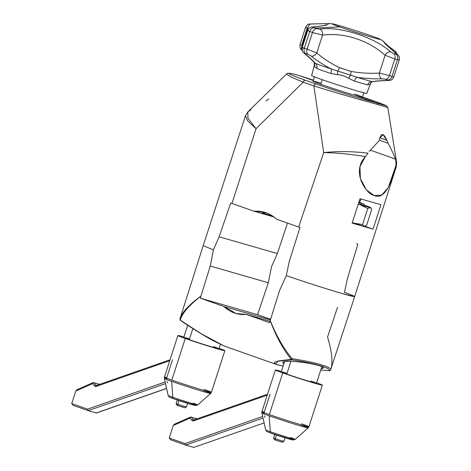 <?xml version="1.0" encoding="UTF-8"?>
<svg xmlns="http://www.w3.org/2000/svg" width="471" height="471" viewBox="0 0 471 471"><rect width="100%" height="100%" fill="white"/><g stroke="black" fill="none" stroke-linecap="round" stroke-linejoin="round"><path stroke-width="0.71" d="M213.41 249.865L219.115 236.783L277.366 253.569L219.115 236.783L230.696 203.001L231.956 203.443L256.053 128.707L303.2 82.16L290.642 76.814L286.503 74.018L247.823 111.957L245.479 115.736L203.189 245.65L213.445 249.877L210.278 266.033L268.293 282.747L271.549 266.615L277.366 253.569L287.487 223.066L277.366 253.569L271.549 266.615L268.293 282.747L258.261 312.644A43.197 29.29 -70.5 0 1 257.496 314.652L200.381 298.196A43.197 29.29 -70.5 0 1 200.934 296.129L210.278 266.033L268.293 282.747L258.261 312.644A43.197 29.29 109.5 0 1 257.496 314.652L270.613 319.285L257.496 314.652L200.381 298.196L223.719 306.444L236.03 313.474L246.315 314.428L270.024 321.257L246.315 314.428L269.653 322.676L246.315 314.428C238.008 315.134 230.478 312.473 223.719 306.444L200.381 298.196A43.197 29.29 109.5 0 1 200.934 296.129L210.278 266.033L213.41 249.865L219.115 236.783L230.696 203.001L254.01 211.238L273.939 216.978L254.01 211.238C262.618 210.637 270.148 213.298 276.607 219.221L298.661 227.01L323.707 152.61L313.874 85.934L303.2 82.16L256.053 128.707L231.956 203.443L254.01 211.238L264.519 212.256C269 213.563 273.027 215.883 276.607 219.221L299.968 227.475L289.247 261.564L286.274 275.612C302.865 281.393 328.923 289.73 343.071 293.78C357.966 297.984 358.413 297.507 344.413 292.361M298.19 75.225L298.296 75.248C285.579 71.88 287.604 73.7 286.503 74.018L290.642 76.814L303.2 82.16A2.467 1.672 -70.5 0 1 305.532 80.294L316.206 84.062C331.684 89.578 360.68 98.816 376.994 103.049C360.68 98.816 331.684 89.578 316.206 84.062A2.467 1.672 109.5 0 0 313.874 85.934L303.2 82.16A2.467 1.672 -70.5 0 1 305.532 80.294C289.07 74.518 281.782 70.938 298.402 75.283L313.38 80.141L298.402 75.283L313.256 80.529L298.402 75.283C281.782 70.938 289.07 74.518 305.532 80.294L316.206 84.062A2.467 1.672 109.5 0 0 313.874 85.934C330.377 91.115 361.057 100.105 378.072 104.55L387.845 107.647L378.072 104.55C361.057 100.105 330.377 91.115 313.874 85.934L323.707 152.61C337.419 151.126 352.19 151.309 368.022 153.157L365.402 156.572C350.306 154.105 336.412 152.787 323.707 152.61L298.661 227.01L299.968 227.475L289.247 261.564L286.274 275.612C302.865 281.393 328.923 289.73 343.071 293.78C328.929 289.73 302.9 281.405 286.309 275.623C302.9 281.405 328.929 289.73 343.071 293.78L354.675 296.589L343.218 293.827M379.432 140.205L388.004 143.231C391.472 149.525 393.903 154.788 395.31 159.01L370.571 150.267L395.31 159.01L395.917 161.194L395.31 159.01C393.903 154.788 391.472 149.525 388.004 143.231L379.432 140.205M396.641 162.542L395.917 161.194L396.358 166.499L395.981 165.38C392.92 178.274 386.12 199.41 375.375 195.93C369.806 194.729 365.037 189.66 361.057 180.717C357.86 171.238 359.308 163.184 365.402 156.572L359.956 166.628L360.38 178.621L366.385 189.89L374.115 195.565L381.769 195.059L388.263 187.558L395.981 165.38L395.917 161.194L396.641 162.542L396.17 164.208M369.158 151.474L379.161 140.682L379.779 138.268C381.457 132.645 383.812 133.328 386.844 140.305L382.958 134.576L379.779 138.268L379.161 140.682L369.158 151.474M379.791 137.815L386.844 140.305L388.004 143.231L386.844 140.305L379.791 137.815M371.796 209.295L366.615 225.35L371.796 209.295L370.212 207.558A16.043 0.471 -162.1 0 1 359.75 204.544A16.043 0.471 -162.1 0 1 358.272 204.078A16.043 0.471 17.9 0 0 359.75 204.544L358.254 204.126L359.75 204.544A16.043 0.471 17.9 0 0 370.212 207.558L367.751 208.547L362.564 224.602L364.148 226.339L366.615 225.35L364.53 226.38A16.043 0.471 -162.1 0 1 364.148 226.339A16.043 0.471 -162.1 0 1 353.686 223.325L362.564 224.602L367.751 208.547L359.75 204.544L367.751 208.547L370.212 207.558A16.043 0.471 17.9 0 0 370.606 207.552A16.043 0.471 17.9 0 0 365.82 205.662A16.043 0.471 -162.1 0 1 370.212 207.558L371.796 209.295M364.948 226.28L373.061 229.147L380.933 204.726L360.003 198.697L352.131 223.119L360.003 198.697L380.933 204.726L373.061 229.147L352.131 223.119L373.061 229.147L364.948 226.28M360.857 198.962L359.709 202.524L360.857 198.962M270.425 319.897L223.719 306.444L270.425 319.897M256.053 128.707L247.611 120.8L245.497 115.701L247.611 120.8L256.053 128.707L247.964 118.239L247.858 111.927L247.964 118.239L256.053 128.707M376.994 103.049L355.658 95.513L376.994 103.049C393.35 108.23 385.884 105.192 369.429 99.399L362.429 96.92L369.429 99.399C385.884 105.192 393.35 108.23 376.994 103.049L378.072 104.55L376.994 103.049M263.13 213.228L272.409 215.901L263.13 213.228L263.324 212.633L263.13 213.228C261.935 212.815 262.07 212.621 263.524 212.645C262.07 212.621 261.935 212.815 263.13 213.228L262.318 212.792M263.524 212.645L266.986 213.092L263.524 212.645M344.454 292.373L347.504 278.349L357.878 244.155L356.618 243.713M368.022 153.157C352.19 151.309 337.419 151.126 323.707 152.61C336.412 152.787 350.306 154.105 365.402 156.572L368.022 153.157M369.5 99.422A2.467 1.672 109.5 0 0 369.47 99.41A2.467 1.672 109.5 0 0 369.429 99.399A2.467 1.672 109.5 0 1 369.47 99.41L362.429 96.92M276.695 364.53A1.236 0.907 -73.9 0 0 276.701 364.53L275.635 364.195L278.243 360.945L291.272 359.367L292.173 358.714L291.926 359.856A1.236 1.03 -93.8 0 1 291.272 359.367L278.243 360.945L275.635 364.195L276.66 364.519A1.236 0.907 -73.9 0 0 276.701 364.53A1.236 0.907 -73.9 0 0 276.877 364.56C268.57 361.122 283.619 360.709 291.926 359.856A1.236 1.03 -93.8 0 1 291.272 359.367C283.083 349.341 276.059 336.418 270.207 320.604A43.197 29.29 109.5 0 0 269.653 322.676A43.197 29.29 -70.5 0 1 270.207 320.604L270.207 320.604C276.059 336.418 283.083 349.341 291.272 359.367L292.173 358.714C314.304 361.999 331.937 367.08 330.636 369.794C331.937 367.08 314.304 361.999 292.173 358.714C283.772 348.823 276.453 336.094 270.23 320.527L279.55 290.507L286.309 275.623L279.55 290.507L270.23 320.527C276.453 336.094 283.772 348.823 292.173 358.714L291.926 359.856C313.415 362.947 330.624 367.904 329.294 370.624L320.751 370.018L329.294 370.624C330.624 367.904 313.415 362.947 291.926 359.856C283.619 360.709 268.57 361.122 276.877 364.56L283.142 365.996L277.919 364.86A1.236 0.907 106.1 0 1 277.743 364.831A1.236 0.907 106.1 0 1 277.707 364.819L276.736 364.542M283.913 363.612C281.128 362.075 283.077 361.316 289.759 361.334C305.114 361.404 331.125 367.468 321.187 368.663L323.135 367.845C324.472 365.755 302.147 361.404 289.759 361.334C285.314 361.286 282.936 361.634 282.618 362.387L283.913 363.612M329.459 370.636A1.236 0.559 -86.1 0 1 329.376 370.642A1.236 0.559 -86.1 0 1 329.294 370.624L330.636 369.794C333.115 363.041 332.09 352.12 327.557 337.042L337.566 307.222M275.735 364.23L224.343 346.067L201.329 333.768L180.24 320.139C181.888 313.586 188.789 305.579 200.934 296.129C188.789 305.579 181.888 313.586 180.24 320.139A1.236 0.542 123.6 0 0 180.375 320.439A1.236 0.542 123.6 0 0 180.481 320.48L179.881 319.038C181.618 312.726 188.641 305.067 200.958 296.053C188.641 305.067 181.618 312.726 179.881 319.038L180.24 320.139A1.236 0.542 123.6 0 0 180.375 320.439A1.236 0.542 123.6 0 0 180.481 320.48M179.881 319.038L180.375 320.439C191.88 328.14 202.565 334.769 212.427 340.333L224.337 346.067L201.329 333.768L180.24 320.139L179.881 319.038L203.207 245.656M277.743 364.831L276.701 364.53A1.236 0.907 -73.9 0 0 276.877 364.56L277.919 364.86A1.236 0.907 106.1 0 1 277.743 364.831L283.136 366.008M277.784 364.842L282.994 365.973M320.745 370.029L329.376 370.642A1.236 0.559 -86.1 0 1 329.294 370.624L330.636 369.794L329.712 370.442L330.636 369.794L354.657 296.583L396.352 166.528L396.647 162.583L387.845 107.647L386.826 105.999L384.165 104.768L369.464 99.41M364.507 205.203A16.043 0.471 -162.1 0 1 365.82 205.662A16.043 0.471 17.9 0 0 364.507 205.203M363.953 204.12L358.861 202.236L361.369 203.101L358.719 202.689L363.953 204.12L364.748 205.674L358.325 203.896L361.793 204.502M352.226 222.818L362.564 224.602L364.148 226.339A16.043 0.471 -162.1 0 1 353.686 223.325A16.043 0.471 -162.1 0 1 352.214 222.865A16.043 0.471 -162.1 0 0 353.686 223.325L352.226 222.818M321.14 83.226A25.917 0.765 17.9 0 0 320.792 84.297A25.917 0.765 17.9 0 0 355.658 95.513A25.917 0.765 17.9 0 0 354.604 94.035M363.877 92.434L362.364 97.132A25.917 0.765 -162.1 0 1 347.374 93.028A25.917 0.765 -162.1 0 1 320.792 84.297L322.276 79.711L320.792 84.297A25.917 0.765 -162.1 0 1 313.038 81.2L314.551 76.502M311.201 23.968A4.934 3.244 91.7 0 0 307.922 27.989C304.973 27.294 304.743 27.312 307.227 28.03L301.852 44.674M389.429 75.619L394.804 58.975A63.226 1.866 17.9 0 0 397.424 59.729L392.049 76.373A63.226 1.866 -162.1 0 1 389.429 75.619L379.361 73.046L385.107 55.26C368.251 40.117 343.659 32.205 322.529 35.131L316.783 52.917C323.253 58.539 330.848 63.467 339.567 67.7L351.195 71.445C360.833 73.117 370.224 73.653 379.361 73.046L385.107 55.26L394.804 58.975L389.429 75.619A63.226 1.866 17.9 0 0 392.049 76.373L397.424 59.729L399.231 60.023L393.768 76.944L392.049 76.373A4.934 3.727 106 0 1 387.986 79.993C388.828 80.258 388.716 80.411 387.651 80.453A4.934 3.22 89.2 0 0 388.222 80.523A4.934 3.22 -90.8 0 1 387.651 80.453C380.403 80.641 375.263 81.041 372.225 81.648A33.076 0.977 -162.1 0 1 357.365 77.368A4.934 2.249 -73 0 0 354.428 81.065A29.443 0.865 17.9 0 0 367.651 84.88L369.859 84.38L370.5 83.614L369.859 84.38L367.651 84.88A4.934 4.557 103.8 0 1 372.225 81.648A33.076 0.977 -162.1 0 1 357.365 77.368C366.65 78.557 374.857 79.04 381.993 78.822L385.519 79.281A4.934 3.515 -73.8 0 0 389.429 75.619L379.361 73.046A4.934 3.315 88.8 0 0 381.993 78.822A4.934 3.315 -91.2 0 1 379.361 73.046C370.224 73.653 360.833 73.117 351.195 71.445L350.559 75.195L357.365 77.368A4.934 2.249 -73 0 0 354.428 81.065A29.443 0.865 17.9 0 0 367.651 84.88A4.934 4.557 103.8 0 1 372.225 81.648C375.263 81.041 380.403 80.641 387.651 80.453C388.716 80.411 388.828 80.258 387.986 79.993A59.581 1.754 -162.1 0 1 385.519 79.281A4.934 3.515 -73.8 0 0 389.429 75.619M380.197 39.27A25.299 0.748 17.9 0 0 372.779 36.397A25.299 0.748 17.9 0 0 348.24 28.313A25.299 0.748 17.9 0 0 332.42 23.838A25.299 0.748 17.9 0 0 339.774 26.888L315.04 28.148A59.423 1.754 17.9 0 0 316.371 28.613A59.423 1.754 -162.1 0 1 315.04 28.148L339.774 26.888A25.299 0.748 17.9 0 0 367.092 35.831A25.299 0.748 17.9 0 0 380.197 39.27L382.846 40.871L385.996 44.686L396.217 53.523C397.053 54.189 397.047 54.418 396.188 54.206A59.423 1.754 -162.1 0 1 393.727 53.5L390.571 51.898C374.828 37.262 339.685 25.958 319.862 29.149L316.371 28.613A4.934 3.232 109.4 0 0 312.497 32.499L322.529 35.131L316.783 52.917L307.121 49.143A4.934 3.232 109.4 0 0 307.952 54.33A59.581 1.754 -162.1 0 1 305.332 53.4A4.934 3.462 -70.4 0 1 304.343 48.16A63.226 1.866 17.9 0 0 307.121 49.143A4.934 3.232 109.4 0 0 307.952 54.33L311.084 56.008C316.247 60.188 322.859 64.468 330.913 68.86A33.076 0.977 -162.1 0 1 315.128 63.285A4.934 4.392 -68.8 0 1 316.83 68.531A29.443 0.865 17.9 0 0 330.883 73.494L337.554 74.706C341.528 74.942 345.166 76.114 348.463 78.221L354.428 81.065L348.463 78.221L350.559 75.195L351.195 71.445L339.567 67.7L337.754 71.074L357.365 77.368C366.65 78.557 374.857 79.04 381.993 78.822L385.519 79.281A59.581 1.754 17.9 0 0 387.986 79.993A4.934 3.727 106 0 0 392.049 76.373L393.768 76.944C391.548 81.571 389.217 79.958 388.222 80.523C380.592 80.747 375.328 81.153 372.431 81.742L371.69 82.013L369.859 84.38L371.69 82.013L370.494 83.691L366.821 93.388A29.008 0.854 -162.1 0 1 339.485 85.457A29.008 0.854 -162.1 0 1 311.625 75.596L314.328 65.54L314.828 66.682L316.83 68.531A29.443 0.865 17.9 0 0 330.883 73.494A4.934 1.896 108.6 0 0 330.913 68.86A33.076 0.977 -162.1 0 1 315.128 63.285A4.934 4.392 -68.8 0 1 316.83 68.531L314.828 66.682L314.328 65.54L311.625 75.596A29.008 0.854 -162.1 0 1 311.614 75.554L314.304 65.54C314.451 63.279 314.369 62.249 314.057 62.443M397.1 54.03L395.928 51.928L394.651 50.833C390.247 47.671 387.233 45.245 385.608 43.562L382.846 40.871L385.996 44.686L396.217 53.523C397.053 54.189 397.047 54.418 396.188 54.206A4.934 3.727 106 0 1 397.424 59.729A63.226 1.866 -162.1 0 1 394.804 58.975A4.934 3.515 -73.8 0 0 393.727 53.5L390.571 51.898C374.828 37.262 339.685 25.958 319.862 29.149L316.371 28.613A4.934 3.232 109.4 0 0 312.497 32.499A63.226 1.866 17.9 0 1 309.718 31.516L304.343 48.16L309.718 31.516A4.934 3.462 -70.4 0 1 313.757 27.689C312.844 27.33 312.885 27.112 313.869 27.03A4.934 3.45 -92.6 0 0 312.968 26.9C312.385 27.271 309.906 26.123 307.71 30.527L309.718 31.516L307.71 30.527L302.223 47.512C301.746 53.317 303.824 52.187 304.413 53.517A4.934 3.491 -52.2 0 0 305.073 53.882C304.319 53.258 304.401 53.099 305.332 53.4A59.581 1.754 17.9 0 0 307.952 54.33L311.084 56.008A4.934 3.58 -51.7 0 0 316.783 52.917L307.121 49.143L312.497 32.499A63.226 1.866 -162.1 0 1 309.718 31.516A4.934 3.462 -70.4 0 1 313.757 27.689A59.423 1.754 17.9 0 0 315.04 28.148A59.423 1.754 -162.1 0 1 313.757 27.689C312.844 27.33 312.885 27.112 313.869 27.03L326.379 25.257L328.888 23.55M394.651 50.833A4.934 3.521 125.2 0 1 395.834 53.07A4.934 3.521 -54.8 0 0 394.692 50.856M384.336 42.266L384.336 42.266C384.077 42.89 388.251 46.753 396.865 53.847A4.934 3.179 126.9 0 0 396.217 53.523A4.934 3.179 -53.1 0 1 396.847 53.835M307.227 28.03C304.743 27.312 304.973 27.294 307.922 27.989L302.176 45.775L300.039 44.404L302.176 45.775A4.934 3.144 129.3 0 0 302.152 50.444M396.865 53.847L398.036 54.895C398.99 56.532 399.679 55.931 399.231 60.023L397.424 59.729A4.934 3.727 106 0 0 396.188 54.206A59.423 1.754 17.9 0 1 393.727 53.5A4.934 3.515 -73.8 0 1 394.804 58.975L385.107 55.26A4.934 3.273 -52.7 0 1 390.571 51.898A4.934 3.273 127.3 0 0 385.107 55.26C368.251 40.117 343.659 32.205 322.529 35.131A4.934 3.538 -93.2 0 0 319.862 29.149A4.934 3.538 86.8 0 1 322.529 35.131L312.497 32.499L307.121 49.143A63.226 1.866 -162.1 0 1 304.343 48.16C301.634 47.212 301.54 47.3 304.066 48.425C301.54 47.3 301.634 47.212 304.343 48.16A4.934 3.462 -70.4 0 0 305.332 53.4C304.401 53.099 304.319 53.258 305.073 53.882A4.934 3.491 127.8 0 1 304.378 53.488M312.915 26.906A4.934 3.45 87.4 0 1 313.869 27.03L326.379 25.257L328.899 23.55L311.243 23.968A4.934 3.244 -88.3 0 0 307.922 27.989L302.176 45.775A4.934 3.144 -50.7 0 0 302.188 50.479M302.223 50.509C301.664 49.219 299.568 50.185 300.039 44.404L305.508 27.483C308.464 22.361 310.03 24.633 311.243 23.968A4.934 3.244 -88.3 0 1 311.731 24.039M314.086 62.296L314.328 65.54L314.086 62.296M314.334 62.796L314.828 66.682L314.334 62.796L315.128 63.285C313.71 61.236 310.354 58.104 305.073 53.882C310.354 58.104 313.71 61.236 315.128 63.285M337.754 71.074L350.559 75.195L348.463 78.221C345.166 76.114 341.528 74.942 337.554 74.706L337.754 71.074L339.567 67.7C330.848 63.467 323.253 58.539 316.783 52.917A4.934 3.58 128.3 0 1 311.084 56.008C316.247 60.188 322.859 64.468 330.913 68.86L337.754 71.074L337.554 74.706L330.883 73.494A4.934 1.896 108.6 0 0 330.913 68.86L337.754 71.074M311.637 75.531A29.008 0.854 17.9 0 0 311.625 75.596A29.008 0.854 17.9 0 0 340.05 85.64A29.008 0.854 17.9 0 0 366.809 93.346M372.779 36.397A25.299 0.748 17.9 0 0 338.749 25.452A25.299 0.748 17.9 0 0 339.774 26.888A25.299 0.748 17.9 0 0 373.809 37.839A25.299 0.748 17.9 0 0 372.779 36.397M288.794 438.318A13.406 0.394 -162.1 0 1 289.341 439.084A13.406 0.394 -162.1 0 1 271.302 433.279A2.467 1.672 -70.5 0 1 271.237 433.261A2.467 1.672 -70.5 0 1 270.289 431.719A15.537 0.459 -162.1 0 1 265.638 429.87A15.537 0.459 17.9 0 0 270.289 431.719L269.153 415.799L270.289 431.719A15.537 0.459 17.9 0 0 286.103 436.917A15.537 0.459 17.9 0 0 295.205 439.419A15.537 0.459 -162.1 0 1 286.103 436.917A15.537 0.459 -162.1 0 1 270.289 431.719A2.467 1.672 109.5 0 0 271.237 433.261A2.467 1.672 109.5 0 0 271.302 433.279A13.406 0.394 -162.1 0 0 289.341 439.084A13.406 0.394 -162.1 0 0 288.794 438.318M287.033 373.32A18.51 0.548 17.9 0 0 286.786 374.08L290.89 361.363L286.786 374.08A18.51 0.548 -162.1 0 1 281.246 371.872L284.572 361.569M282.759 372.92A24.68 0.73 -162.1 0 1 281.393 371.413A24.68 0.73 17.9 0 0 275.37 369.97A24.68 0.73 17.9 0 0 282.759 372.92L269.318 414.545A24.68 0.73 -162.1 0 1 261.929 411.595A24.68 0.73 17.9 0 0 269.318 414.545L282.759 372.92A24.68 0.73 17.9 0 0 308.075 381.239A24.68 0.73 17.9 0 0 322.347 385.148A24.68 0.73 17.9 0 0 316.624 382.793A24.68 0.73 -162.1 0 1 315.117 383.359A24.68 0.73 -162.1 0 1 282.759 372.92M321.846 366.621L316.477 383.247A18.51 0.548 -162.1 0 1 305.767 380.315A18.51 0.548 -162.1 0 1 286.786 374.08A18.51 0.548 17.9 0 0 311.69 382.093A18.51 0.548 17.9 0 0 310.937 381.039M264.131 413.303A24.345 0.718 17.9 0 0 261.864 412.902A24.345 0.718 17.9 0 0 269.153 415.799A24.345 0.718 17.9 0 0 293.933 423.941A24.345 0.718 17.9 0 0 308.187 427.862A24.345 0.718 17.9 0 0 300.91 424.942M308.187 427.862A24.345 0.718 -162.1 0 1 293.933 423.941A24.345 0.718 -162.1 0 1 269.153 415.799A24.345 0.718 -162.1 0 1 261.864 412.902L265.638 429.87C267.999 432.555 263.613 430.135 271.237 433.261L293.044 440.026L295.205 439.419L308.187 427.862L308.905 426.767A24.68 0.73 -162.1 0 1 294.628 422.858A24.68 0.73 -162.1 0 1 269.318 414.545A24.68 0.73 17.9 0 0 294.628 422.858A24.68 0.73 17.9 0 0 308.905 426.767A24.68 0.73 17.9 0 0 301.517 423.818M190.796 417.106A1.236 0.907 106.1 0 1 191.303 417.065A1.236 0.907 -73.9 0 0 190.796 417.106A1.236 0.712 66.1 0 0 190.461 417.123A1.236 0.712 66.1 0 0 190.154 418.018A1.236 0.73 143.2 0 1 191.679 417.335A1.236 0.907 -73.9 0 0 191.303 417.065A1.236 0.907 106.1 0 1 191.679 417.335L193.451 419.702A1.236 0.73 -36.8 0 0 191.927 420.385L190.154 418.018A1.236 0.73 -36.8 0 1 191.679 417.335L197.043 418.878L191.679 417.335L193.451 419.702A1.236 0.73 143.2 0 0 191.927 420.385A2.467 1.813 106.1 0 0 193.569 420.891A1.236 0.742 -109.3 0 1 193.964 419.955A1.236 0.742 70.7 0 0 193.569 420.891L267.245 395.128L193.569 420.891A2.467 1.813 106.1 0 1 191.927 420.385L190.154 418.018L173.293 425.484L169.248 438.018L185.056 443.6L262.659 416.464L185.056 443.6L185.709 445.089L193.764 447.409L185.709 445.089L185.056 443.6L169.248 438.018L173.293 425.484L174.229 424.312M275.37 369.97L261.929 411.595A24.68 0.73 17.9 0 1 264.272 412.025L270.042 394.145M264.096 422.917L193.764 447.409M185.709 445.089L263.012 418.06L185.709 445.089L170.461 439.702M193.834 419.973A1.236 0.907 -73.9 0 1 193.451 419.702L194.134 419.897L193.451 419.702A1.236 0.907 -73.9 0 0 193.834 419.973L267.534 394.233M281.11 441.733L275.659 440.167L275.229 438.76L283.913 441.445L275.229 438.76L276.436 435.033L275.229 438.76L273.61 438.112L275.229 438.76L275.659 440.167L274.405 439.667L273.61 438.118L274.893 434.132M285.202 437.465L283.919 441.439L282.3 440.791M283.913 441.445L282.365 442.24L275.659 440.167M295.205 439.419A15.537 0.459 17.9 0 0 290.56 437.559M174.311 424.271L190.461 417.123A1.236 0.712 -113.9 0 0 190.154 418.018L173.293 425.484L174.441 424.224M169.248 438.018L170.531 439.726L169.248 438.018M185.645 445.066L170.531 439.726M264.414 415.852L265.096 417.33M194.276 419.955A1.236 0.742 70.7 0 0 193.964 419.955M191.303 403.871A13.406 0.394 -162.1 0 1 191.85 404.636A13.406 0.394 -162.1 0 1 173.811 398.831A2.467 1.672 -70.5 0 1 173.752 398.813A2.467 1.672 -70.5 0 1 172.798 397.271A15.537 0.459 -162.1 0 1 168.147 395.428A15.537 0.459 17.9 0 0 172.798 397.271L171.662 381.351L172.798 397.271A15.537 0.459 17.9 0 0 188.612 402.469A15.537 0.459 17.9 0 0 197.714 404.972A15.537 0.459 -162.1 0 1 188.612 402.469A15.537 0.459 -162.1 0 1 172.798 397.271A2.467 1.672 109.5 0 0 173.752 398.813A2.467 1.672 109.5 0 0 173.811 398.831A13.406 0.394 -162.1 0 0 191.85 404.636A13.406 0.394 -162.1 0 0 191.303 403.871M189.542 338.873A18.51 0.548 17.9 0 0 189.295 339.632L192.869 328.57L189.295 339.632A18.51 0.548 -162.1 0 1 183.755 337.424L187.688 325.243M185.268 338.472A24.68 0.73 -162.1 0 1 183.902 336.965A24.68 0.73 17.9 0 0 177.879 335.529A24.68 0.73 17.9 0 0 185.268 338.472L171.827 380.097A24.68 0.73 -162.1 0 1 164.438 377.147A24.68 0.73 17.9 0 0 171.827 380.097L185.268 338.472A24.68 0.73 17.9 0 0 210.584 346.791A24.68 0.73 17.9 0 0 224.855 350.701A24.68 0.73 17.9 0 0 219.133 348.346A24.68 0.73 -162.1 0 1 217.626 348.911A24.68 0.73 -162.1 0 1 185.268 338.472M220.399 344.431L218.986 348.805A18.51 0.548 -162.1 0 1 208.276 345.873A18.51 0.548 -162.1 0 1 189.295 339.632A18.51 0.548 17.9 0 0 214.199 347.645A18.51 0.548 17.9 0 0 213.445 346.591M166.646 378.855A24.345 0.718 17.9 0 0 164.379 378.454A24.345 0.718 17.9 0 0 171.662 381.351A24.345 0.718 17.9 0 0 196.442 389.493A24.345 0.718 17.9 0 0 210.702 393.415A24.345 0.718 17.9 0 0 203.419 390.5M210.702 393.415A24.345 0.718 -162.1 0 1 196.442 389.493A24.345 0.718 -162.1 0 1 171.662 381.351A24.345 0.718 -162.1 0 1 164.379 378.454L168.147 395.428C170.508 398.107 166.122 395.687 173.752 398.813L195.559 405.578L197.714 404.972L210.702 393.415L211.414 392.319A24.68 0.73 -162.1 0 1 197.137 388.41A24.68 0.73 -162.1 0 1 171.827 380.097A24.68 0.73 17.9 0 0 197.137 388.41A24.68 0.73 17.9 0 0 211.414 392.319A24.68 0.73 17.9 0 0 204.025 389.376M93.305 382.664A1.236 0.907 106.1 0 1 93.811 382.617A1.236 0.907 -73.9 0 0 93.305 382.664A1.236 0.712 66.1 0 0 92.97 382.676A1.236 0.712 66.1 0 0 92.663 383.571A1.236 0.73 143.2 0 1 94.188 382.888A1.236 0.907 -73.9 0 0 93.811 382.617A1.236 0.907 106.1 0 1 94.188 382.888L95.96 385.254A1.236 0.73 -36.8 0 0 94.436 385.937L92.663 383.571A1.236 0.73 -36.8 0 1 94.188 382.888L99.552 384.43L94.188 382.888L95.96 385.254A1.236 0.73 143.2 0 0 94.436 385.937A2.467 1.813 106.1 0 0 96.078 386.444A1.236 0.742 -109.3 0 1 96.473 385.508A1.236 0.742 70.7 0 0 96.078 386.444L169.76 360.68L96.078 386.444A2.467 1.813 106.1 0 1 94.436 385.937L92.663 383.571L75.807 391.036L71.757 403.57L87.565 409.152L165.168 382.016L87.565 409.152L88.218 410.641L96.272 412.961L88.218 410.641L87.565 409.152L71.757 403.57L75.807 391.036L76.738 389.864M177.879 335.529L164.438 377.147A24.68 0.73 17.9 0 1 166.781 377.577L172.557 359.703M96.325 412.943L166.581 388.375L96.272 412.961M88.218 410.641L165.521 383.612L88.218 410.641L72.97 405.254M96.343 385.525A1.236 0.907 -73.9 0 1 95.96 385.254L96.643 385.449L95.96 385.254A1.236 0.907 -73.9 0 0 96.343 385.525L170.049 359.785M183.625 407.291L178.168 405.719L177.744 404.312L186.422 406.997L177.744 404.312L178.945 400.585L177.744 404.312L176.119 403.665L177.744 404.312L178.168 405.719L176.913 405.219L176.119 403.671L177.402 399.685M187.711 403.017L186.428 406.997L184.809 406.349M186.422 406.997L184.873 407.792L178.168 405.719M197.714 404.972A15.537 0.459 17.9 0 0 193.069 403.111M76.82 389.829L92.97 382.676A1.236 0.712 -113.9 0 0 92.663 383.571L75.807 391.036L76.95 389.776M71.757 403.57L73.04 405.278L71.757 403.57M88.154 410.618L73.04 405.278M166.922 381.404L167.605 382.882M96.785 385.508A1.236 0.742 70.7 0 0 96.473 385.508M249.124 111.144L250.908 109.69M268.841 99.069L266.192 100.765M364.554 226.357A16.043 0.471 -162.1 0 1 364.148 226.339L364.778 226.327M298.361 75.266L313.38 80.141M329.376 370.642C329.582 370.901 330 370.618 330.63 369.8M332.42 23.838L328.899 23.55M312.968 26.9C320.751 26.305 325.067 25.617 325.908 24.822L325.908 24.828M308.905 426.767L322.347 385.148M261.864 412.902L261.929 411.595M197.296 418.79L190.461 417.123M211.414 392.319L224.855 350.701M164.379 378.454L164.438 377.147M96.449 413.002L166.604 388.469M99.805 384.342L92.97 382.676M371.089 208.082L370.606 207.552M314.398 62.902C314.404 62.225 311.072 59.099 304.413 53.517"/></g></svg>
